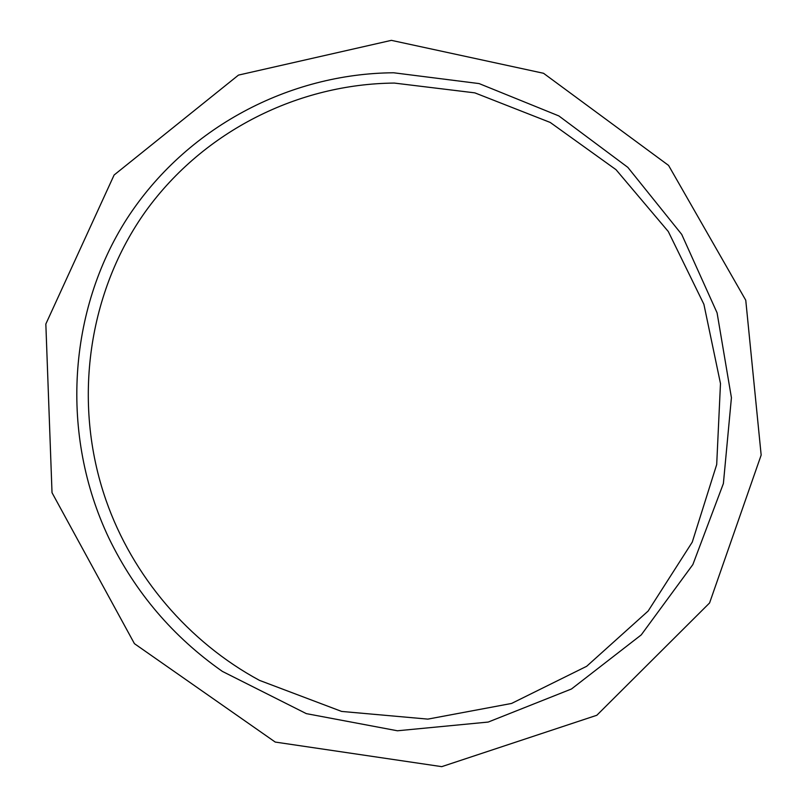 <?xml version="1.0" encoding="UTF-8"?>
<svg xmlns="http://www.w3.org/2000/svg" width="807" height="807" viewBox="0 0 807 807"><rect width="100%" height="100%" fill="white"/><g stroke="black" fill="none" stroke-linecap="round" stroke-linejoin="round"><path stroke-width="1.21" d="M393.634 72.771C289.138 73.508 185.913 127.546 126.86 218.848C68.242 310.221 59.597 434.57 108.965 538.269C135.263 592.459 173.071 636.834 222.389 671.404L306.317 713.63L397.437 730.779L488.205 722.063L571.497 688.976L641.242 634.897L692.87 564.567L723.385 483.554L731.424 397.71L717.08 312.844L681.723 234.413L627.836 167.362L558.868 115.936L479.126 83.585L393.634 72.771M391.385 40.35L238.479 75.101L114.11 175.008L45.838 324.021L52.021 492.694L134.426 643.653L275.237 742.067L441.742 766.65L596.837 715.264L709.585 602.95L761.162 455.067L745.759 300.234L668.579 165.425L543.525 73.276L391.385 40.35M394.351 83.071C298.741 83.928 204.232 130.573 146.107 210.667C88.447 290.923 71.672 401.614 105.999 500.199C132.469 576.208 188.677 642.17 259.511 680.382L341.633 711.431L427.851 719.118L511.557 703.452L586.659 666.3L648.142 611.04L692.265 542.112L716.697 464.529L720.48 383.537L703.886 304.259L668.287 231.518L616.013 169.672L550.233 122.452L474.839 92.866L394.351 83.071"/></g></svg>

